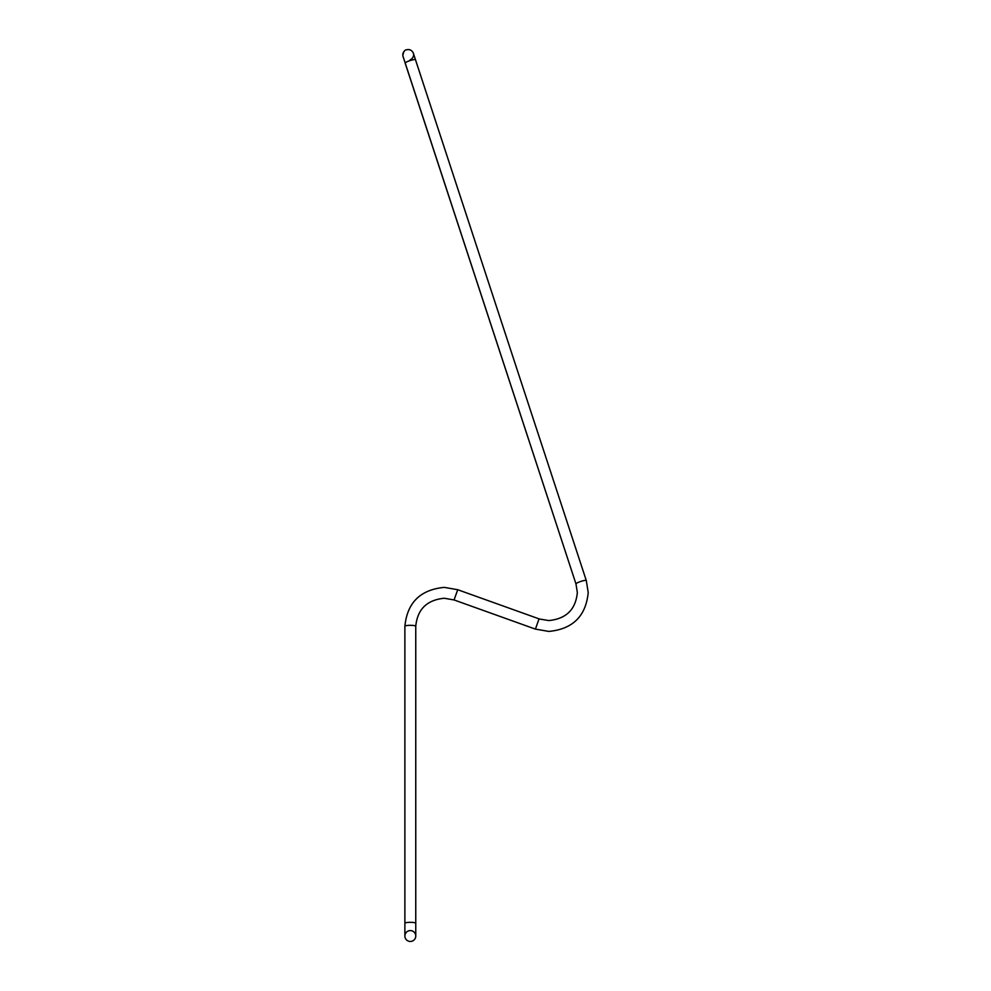 <?xml version="1.0" encoding="UTF-8"?>
<svg xmlns="http://www.w3.org/2000/svg" width="991" height="991" viewBox="0 0 991 991"><rect width="100%" height="100%" fill="white"/><g stroke="black" fill="none" stroke-linecap="round" stroke-linejoin="round"><path stroke-width="1.49" d="M415.762 626.262C417.409 609.292 426.91 599.951 444.29 598.254L454.064 599.951L457.731 589.719L444.29 587.378C420.357 589.682 407.227 602.639 404.885 626.262L404.885 936.012A5.438 5.438 0 0 0 410.324 941.45A5.438 5.438 0 0 0 415.762 936.012A5.438 5.438 0 0 0 410.324 930.586A5.438 5.438 0 0 0 404.885 936.012L404.885 923.265A5.438 0.941 -0 0 1 410.324 922.324A5.438 0.941 -0 0 1 415.762 923.265L415.762 626.262A5.438 0.941 -0 0 0 410.324 625.321A5.438 0.941 -0 0 0 404.885 626.262C407.227 602.639 420.357 589.682 444.29 587.378L457.731 589.719L539.042 618.867L535.45 629.037M410.324 941.45A5.438 5.438 0 0 0 415.762 936.012A5.438 5.438 0 0 1 410.324 941.45A5.438 5.438 0 0 0 415.762 936.012A5.438 5.438 0 0 1 410.324 941.45A5.438 5.438 0 0 0 415.762 936.012A5.438 5.438 0 0 0 410.324 930.586M407.351 49.612A5.438 5.438 -108.2 0 1 408.094 49.55L409.568 49.723M408.887 49.587A5.438 5.438 -108.2 0 1 410.423 50.021M454.064 599.951L535.375 629.099L548.816 631.428C572.748 629.124 585.879 616.167 588.22 592.544L586.3 580.577L413.383 53.341C412.826 51.594 415.774 56.747 409.902 60.141M575.994 584.009A5.438 0.892 -18.2 0 1 575.982 583.959L405.158 63.139A5.438 0.892 -18.2 0 1 410.039 60.6A5.438 0.892 -18.2 0 1 415.489 59.757M420.073 73.656L413.817 54.654L420.073 73.656A5.438 4.472 161.8 0 1 420.159 74.015L586.3 580.577A5.438 0.892 -18.2 0 1 586.313 580.627A5.438 0.892 -18.2 0 0 580.999 581.37A5.438 0.892 -18.2 0 0 575.969 583.91A5.438 0.892 -18.2 0 0 575.982 583.959L402.829 55.781C403.399 51.842 404.625 49.86 406.508 49.823C409.506 49.104 411.723 50.107 413.185 52.808L413.817 54.654A5.438 4.472 161.8 0 1 413.866 54.815M402.78 54.641A5.438 5.438 -108.2 0 1 403.003 53.415M403.114 53.08A5.438 5.438 -108.2 0 1 404.402 51.111M539.067 618.954L548.816 620.564C566.195 618.855 575.697 609.527 577.344 592.544L575.982 583.959M403.498 58.048L403.064 56.722M407.685 49.575L406.508 49.823M535.375 629.099L548.816 631.428C572.748 629.124 585.879 616.167 588.22 592.544L586.3 580.577M548.816 620.564C566.195 618.855 575.697 609.527 577.344 592.544M415.762 923.265L415.762 936.012"/></g></svg>
